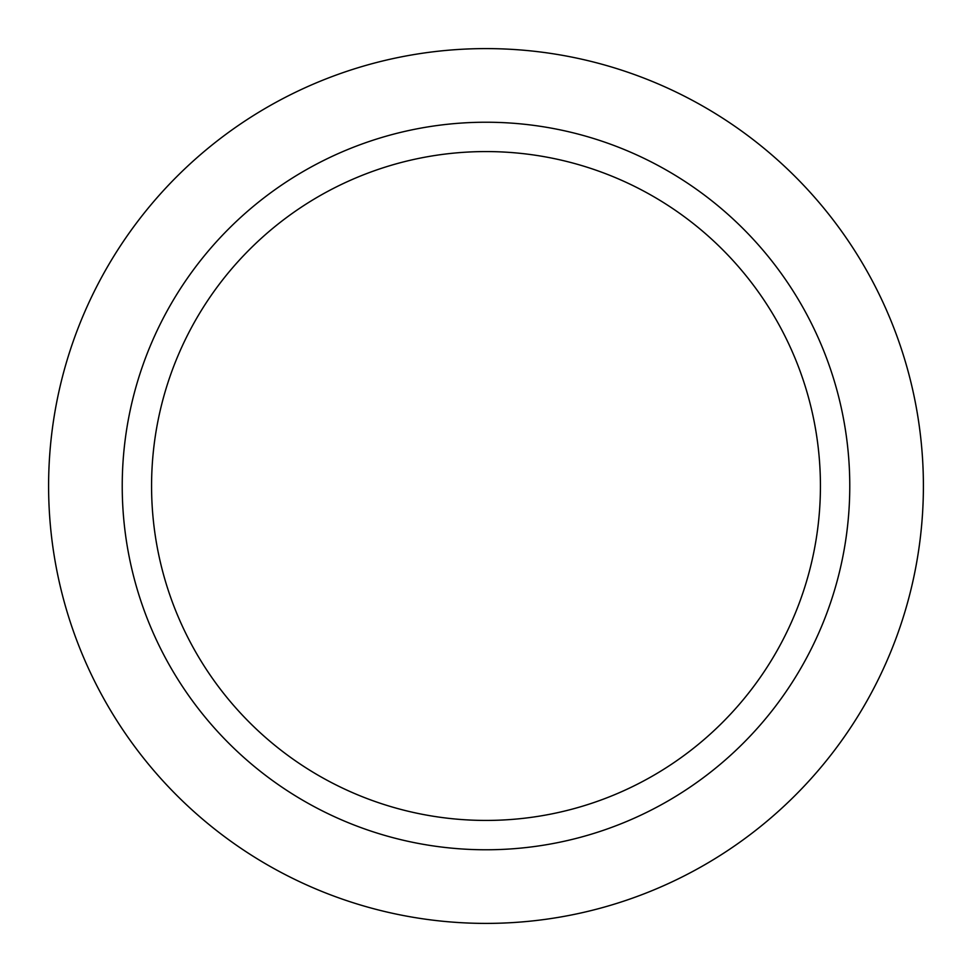 <?xml version="1.0" encoding="UTF-8"?>
<svg xmlns="http://www.w3.org/2000/svg" width="972" height="972" viewBox="0 0 972 972"><rect width="100%" height="100%" fill="white"/><g stroke="black" fill="none" stroke-linecap="round" stroke-linejoin="round"><path stroke-width="1.46" d="M335.668 896.755A437.4 437.4 0 0 1 75.245 335.668A437.4 437.4 0 0 1 636.332 75.245A437.4 437.4 0 0 1 896.755 636.332A437.4 437.4 0 0 1 335.668 896.755M486 48.6A437.4 437.4 0 0 1 923.4 486A437.4 437.4 0 0 1 486 923.4A437.4 437.4 0 0 1 48.6 486A437.4 437.4 0 0 1 486 48.6M486 122.229A363.771 363.771 0 0 1 849.771 486A363.771 363.771 0 0 1 486 849.771A363.771 363.771 0 0 1 122.229 486A363.771 363.771 0 0 1 486 122.229M486 820.429A334.429 334.429 0 0 0 820.429 486A334.429 334.429 0 0 0 486 151.571A334.429 334.429 0 0 0 151.571 486A334.429 334.429 0 0 0 486 820.429"/></g></svg>
